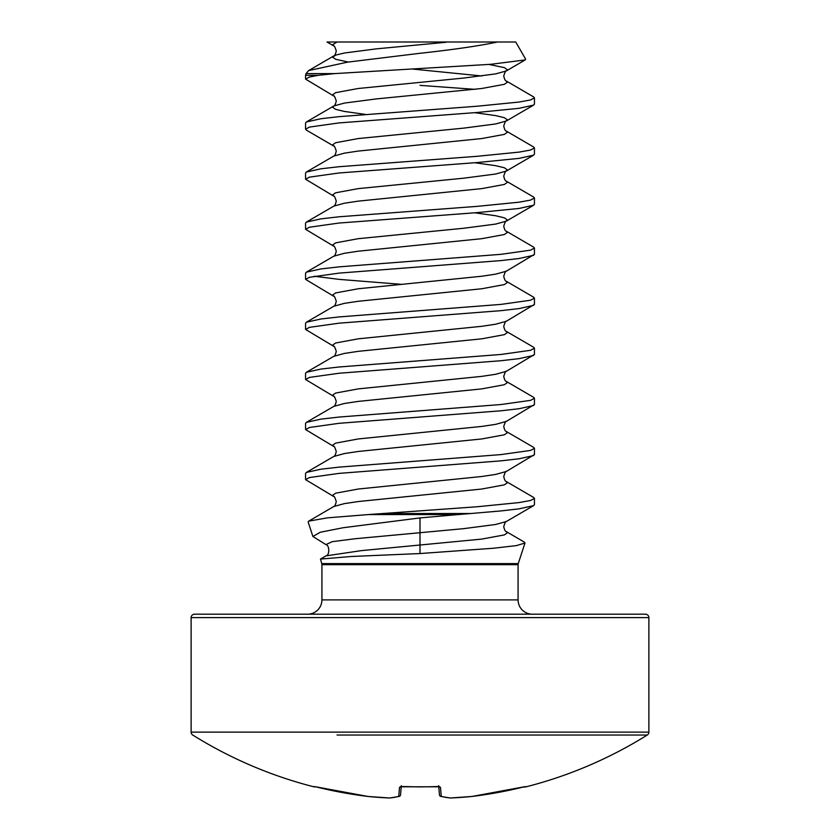 <?xml version="1.0" encoding="UTF-8"?>
<svg xmlns="http://www.w3.org/2000/svg" width="840" height="840" viewBox="0 0 840 840"><rect width="100%" height="100%" fill="white"/><g stroke="black" fill="none" stroke-linecap="round" stroke-linejoin="round"><path stroke-width="1.26" d="M438.753 786.66L439.478 794.892A1.712 1.701 -5 0 0 441.273 796.446A429.135 163.601 84.6 0 0 450.397 797.99A429.135 394.957 77.1 0 0 472.08 796.446L472.08 796.446A428.852 427.214 0 0 0 522.564 787.216L526.019 786.849A1.712 1.712 0 0 1 524.79 786.702M648.879 617.621A3.433 3.433 0 0 0 645.446 614.187L194.554 614.187A3.433 3.433 0 0 0 191.121 617.621L648.879 617.621L648.879 732.123A3.433 3.433 0 0 1 647.262 735.032L502.961 735.032M389.687 798A1.712 0.662 -87.6 0 1 389.655 798L367.962 796.457A1.712 0.672 -84.2 0 1 367.962 796.457A1.712 0.672 -84.2 0 1 367.92 796.446L314.58 786.587A1.712 1.712 -157.5 0 1 314.118 786.534L313.981 786.849A429.145 429.145 0 0 1 192.738 735.032A3.433 3.433 0 0 1 191.121 732.123L191.121 617.621M337.04 735.032L647.262 735.032A429.145 429.145 0 0 1 526.019 786.849M321.919 564.669L321.752 563.598L518.249 563.598L518.081 564.669L321.919 564.669L321.919 599.886A14.301 14.301 0 0 1 307.619 614.187M321.919 599.886L518.081 599.886A14.301 14.301 0 0 0 532.381 614.187M524.339 542.136L524.979 543.018L516.411 545.611L493.531 548.236L420 553.55L420 517.913L458.094 514.573L368.245 514.573L477.215 506.751L519.11 502.582L530.534 500.493L534.44 498.414L533.61 497.448L506.257 481.509C505.334 481.488 504.494 479.819 503.727 476.511C505.04 472.479 505.88 470.81 506.257 471.503L534.44 454.598L534.44 448.34L533.61 447.384L506.257 431.445C505.334 431.413 504.494 429.744 503.727 426.437C505.04 422.415 505.88 420.745 506.257 421.439L534.44 404.534L534.44 398.276L533.61 397.32L506.257 381.381C505.334 381.35 504.494 379.68 503.727 376.373C505.04 372.341 505.88 370.681 506.257 371.364L534.44 354.469L534.44 348.212L533.61 347.256L506.257 331.317C505.334 331.286 504.494 329.616 503.727 326.308C505.04 322.276 505.88 320.607 506.257 321.3L534.44 304.406L534.44 298.147L533.61 297.181L506.257 281.243C505.334 281.221 504.494 279.552 503.727 276.244C505.04 272.213 505.88 270.543 506.257 271.236L534.44 254.331L534.44 248.073L533.61 247.118L506.257 231.178C505.334 231.147 504.494 229.478 503.727 226.17C505.04 222.149 505.88 220.479 506.257 221.172L507.339 219.912L504.357 217.833L495.642 215.744L474.81 212.803M383.544 513.513L470.915 513.513L500.923 510.93L519.11 508.841L533.61 505.628L534.44 504.672L534.44 498.414M368.245 514.573L327.464 517.839L308.742 521.136L333.743 506.541C334.667 506.52 335.506 504.851 336.273 501.543C334.961 497.511 334.12 495.842 333.743 496.534L305.56 479.64L305.56 473.382L306.39 472.416L333.743 456.477C334.667 456.445 335.506 454.786 336.273 451.469C334.961 447.447 334.12 445.778 333.743 446.471L305.56 429.566L305.56 423.308L306.39 422.352L333.743 406.413C334.667 406.382 335.506 404.712 336.273 401.405C334.961 397.383 334.12 395.714 333.743 396.396L305.56 379.502L305.56 373.244L306.39 372.288L333.743 356.349C334.667 356.318 335.506 354.648 336.273 351.341C334.961 347.308 334.12 345.639 333.743 346.332L305.56 329.438L305.56 323.18L306.39 322.224L333.743 306.274C334.667 306.254 335.506 304.584 336.273 301.276C334.961 297.244 334.12 295.575 333.743 296.268L305.56 279.373L305.56 273.116L306.39 272.149L333.743 256.211C334.667 256.179 335.506 254.52 336.273 251.202C334.961 247.18 334.12 245.511 333.743 246.204L305.56 229.299L305.56 223.041L306.39 222.085L333.743 206.147C334.667 206.115 335.506 204.446 336.273 201.138C334.961 197.117 334.12 195.447 333.743 196.13L305.56 179.235L305.56 172.977L306.39 172.022L333.743 156.083C334.667 156.051 335.506 154.382 336.273 151.074C334.961 147.042 334.12 145.373 333.743 146.066L306.39 130.127L305.56 129.171L305.56 122.913L306.39 121.958L320.891 118.734L339.077 116.655L477.215 106.218L519.11 102.05L530.534 99.96L534.44 97.881L533.61 96.915L506.257 80.976C505.334 80.955 504.494 79.286 503.727 75.978C505.04 71.946 505.88 70.277 506.257 70.97L507.339 69.72L504.357 67.63L488.88 64.439M474.81 89.345L420 85.365M305.56 129.171L309.467 127.082L339.077 122.913L477.215 112.476L519.11 108.308L533.61 105.095L534.44 104.139L534.44 97.881M306.39 172.022L320.891 168.809L339.077 166.719L477.215 156.292L519.11 152.114L530.534 150.034L534.44 147.945L533.61 146.99L506.257 131.05C505.334 131.019 504.494 129.35 503.727 126.042C505.04 122.01 505.88 120.341 506.257 121.034L507.339 119.784L504.357 117.695L495.642 115.605L474.81 112.676M305.56 179.235L309.467 177.146L339.077 172.977L477.215 162.55L519.11 158.372L533.61 155.159L534.44 154.203L534.44 147.945M306.39 222.085L320.891 218.873L339.077 216.783L477.215 206.357L519.11 202.188L530.534 200.099L534.44 198.009L533.61 197.053L506.257 181.115C505.334 181.083 504.494 179.413 503.727 176.106C505.04 172.074 505.88 170.415 506.257 171.097L507.339 169.848L504.357 167.759L495.642 165.679L474.81 162.74M305.56 229.299L309.467 227.22L339.077 223.041L477.215 212.615L519.11 208.446L533.61 205.233L534.44 204.267L534.44 198.009M306.39 272.149L320.891 268.937L339.077 266.858L500.923 254.331L530.534 250.163L534.44 248.073M305.56 279.373L309.467 277.284L339.077 273.116L500.923 260.589L519.11 258.51L533.61 255.297M306.39 322.224L320.891 319L339.077 316.921L500.923 304.406L530.534 300.227L534.44 298.147M305.56 329.438L309.467 327.348L339.077 323.18L500.923 310.663L519.11 308.574L533.61 305.361M306.39 372.288L320.891 369.075L339.077 366.986L500.923 354.469L530.534 350.301L534.44 348.212M305.56 379.502L309.467 377.412L339.077 373.244L500.923 360.728L519.11 358.638L533.61 355.425M306.39 422.352L320.891 419.139L339.077 417.05L500.923 404.534L530.534 400.365L534.44 398.276M305.56 429.566L309.467 427.487L339.077 423.308L500.923 410.792L519.11 408.713L533.61 405.489M306.39 472.416L320.891 469.203L339.077 467.124L500.923 454.598L530.534 450.429L534.44 448.34M305.56 479.64L309.467 477.55L339.077 473.382L500.923 460.856L519.11 458.776L533.61 455.564M365.19 114.377L344.358 111.436L335.643 109.347L332.661 107.268L333.743 106.008C334.667 105.987 335.506 104.317 336.273 101.01C334.961 96.978 334.12 95.308 333.743 96.002L305.56 79.107L309.467 77.017L318.119 75.338L305.56 75.338L305.56 79.107M400.691 284.277L339.077 279.373L314.276 276.244M497.532 42C479.021 45.916 453.18 49.676 420 53.288L347.498 62.15L308.616 70.592L306.022 73.615L334.425 73.615L490.938 64.291L525.168 59.934L525.63 59.157L515.729 42L327.002 42L333.743 45.938L332.661 44.678L336.63 42.273M321.752 563.598L320.502 559.073L351.488 556.479L420 553.55M420 517.913L343.088 527.74L320.219 532.256L312.889 536.487L325.941 544.614L332.209 541.674L355.247 538.724L463.669 528.654L495.642 524.486L506.257 521.567L533.61 505.628M308.742 521.136L308.165 521.955M330.298 42L420 42M334.425 73.615L318.119 75.338M470.915 513.513L458.094 514.573M314.118 786.534L317.436 787.216A428.852 427.214 0 0 0 367.92 796.446L367.92 796.446A429.135 394.957 -77.1 0 0 389.603 797.99A429.135 163.601 -84.6 0 0 398.727 796.446L399.536 787.216L402.938 786.534A424.757 392.427 0 0 0 437.062 786.534L440.465 787.216L441.273 796.446A1.712 1.575 103.4 0 1 440.401 796.268M401.247 786.66L400.522 794.892A1.712 1.701 -175 0 1 398.727 796.446A1.712 1.575 -103.4 0 0 399.21 796.415A1.712 1.712 0 0 0 400.522 794.892M439.478 794.892A1.712 1.712 0 0 0 440.79 796.415L450.104 797.99A1.712 1.712 0 0 0 450.345 798A1.712 0.662 87.6 0 0 450.397 797.99A1.712 1.586 95.7 0 1 450.104 797.99A1.712 1.712 0 0 0 450.345 798L472.038 796.457A1.712 0.672 84.2 0 1 472.007 796.457A1.712 1.712 0 0 0 472.08 796.446A1.712 0.672 84.2 0 1 472.038 796.457A1.712 1.712 0 0 0 472.08 796.446L525.42 786.576M439.058 786.618A1.712 1.67 -5 0 0 440.465 787.216M438.669 785.694L439.331 786.786L437.062 786.534M420 786.901L402.938 786.534M400.943 786.618A1.712 1.67 -175 0 1 399.536 787.216M522.564 787.216L472.08 796.446M399.599 796.268A1.712 1.575 -103.4 0 1 399.21 796.415L389.897 797.99A1.712 1.586 -95.7 0 1 389.603 797.99A1.712 0.662 -87.6 0 0 389.655 798A1.712 1.712 0 0 0 389.897 797.99M367.92 796.446A1.712 1.712 0 0 0 367.962 796.457A1.712 1.712 0 0 1 367.92 796.446L317.436 787.216M191.121 732.123L648.879 732.123M320.492 559.062L326.004 555.87L361.536 550.61L481.761 539.091L504.357 534.912L507.339 532.833L506.257 531.583C505.334 531.552 504.494 529.883 503.727 526.575C505.04 522.543 505.88 520.874 506.257 521.567M333.743 506.541L344.358 503.622L358.239 501.543L481.761 489.027L504.357 484.848L507.339 482.769L506.257 481.509M333.743 456.477L344.358 453.558L358.239 451.469L481.761 438.953L504.357 434.784L507.339 432.695L506.257 431.445M333.743 406.413L344.358 403.494L358.239 401.405L481.761 388.889L504.357 384.72L507.339 382.631L506.257 381.381M333.743 356.349L344.358 353.43L358.239 351.341L481.761 338.825L504.357 334.656L507.339 332.567L506.257 331.317M333.743 306.274L344.358 303.356L358.239 301.276L481.761 288.76L504.357 284.582L507.339 282.502L506.257 281.243M333.743 256.211L344.358 253.292L358.239 251.202L481.761 238.686L504.357 234.518L507.339 232.428L506.257 231.178M333.743 206.147L344.358 203.228L358.239 201.138L481.761 188.622L504.357 184.453L507.339 182.364L506.257 181.115M333.743 156.083L344.358 153.163L358.239 151.074L481.761 138.558L504.357 134.389L507.339 132.3L506.257 131.05M306.39 121.958L333.743 106.008L344.358 103.089L376.331 98.921L481.761 88.494L504.357 84.315L507.339 82.236L506.257 80.976M481.761 75.978L411.905 68.975M348.274 62.034L335.643 59.283L332.661 57.204L335.643 55.115L344.358 53.025L376.331 48.857L446.03 42.273M333.743 496.534L332.661 495.285L335.643 493.195L358.239 489.027L481.761 476.511L495.642 474.421L506.257 471.503M333.743 446.471L332.661 445.211L335.643 443.132L358.239 438.953L481.761 426.437L495.642 424.358L506.257 421.439M333.743 396.396L332.661 395.147L335.643 393.057L358.239 388.889L481.761 376.373L495.642 374.283L506.257 371.364M333.743 346.332L332.661 345.082L335.643 342.993L358.239 338.825L481.761 326.308L495.642 324.219L506.257 321.3M333.743 296.268L332.661 295.019L335.643 292.929L358.239 288.76L481.761 276.244L495.642 274.155L506.257 271.236M333.743 246.204L332.661 244.944L335.643 242.865L358.239 238.686L463.669 228.26L495.642 224.091L506.257 221.172L533.61 205.233M333.743 196.13L332.661 194.88L335.643 192.791L358.239 188.622L463.669 178.196L495.642 174.017L506.257 171.097L533.61 155.159M333.743 146.066L332.661 144.816L335.643 142.727L358.239 138.558L463.669 128.132L495.642 123.953L506.257 121.034L533.61 105.095M333.743 96.002L332.661 94.752L335.643 92.663L358.239 88.494L463.669 78.057L495.642 73.889L506.257 70.97L525.178 59.934M518.249 563.598L524.979 543.018M312.889 536.487L308.144 521.966M518.081 564.669L518.081 599.886M306.022 73.615L305.56 75.338M308.616 70.592L333.743 55.944C334.667 55.923 335.506 54.254 336.273 50.935C334.961 46.914 334.12 45.245 333.743 45.938M524.349 542.125L506.257 531.583M326.004 555.87C329.931 555.188 329.48 545.15 325.941 544.614M439.331 786.786L400.669 786.786L401.331 785.694M523.866 786.901L522.764 787.164M450.104 797.99L440.79 796.415M313.981 786.849L315.357 786.734"/></g></svg>
